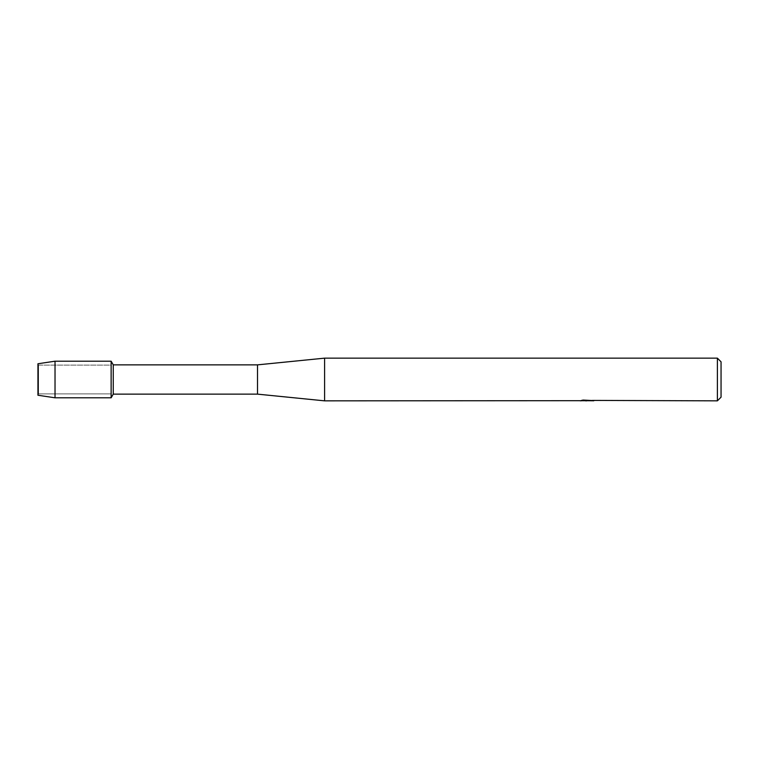 <?xml version="1.0" encoding="UTF-8"?>
<svg xmlns="http://www.w3.org/2000/svg" width="759" height="759" viewBox="0 0 759 759"><rect width="100%" height="100%" fill="white"/><g stroke="black" fill="none" stroke-linecap="round" stroke-linejoin="round"><path stroke-width="0.57" stroke-dasharray="3.79 2.85" d="M38.548 393.893L37.95 395.24L37.95 363.76L38.548 365.107L111.137 365.107L111.137 393.893L38.548 393.893L38.548 365.107L38.548 393.893L37.95 395.24L37.95 363.76L38.548 365.107L38.548 393.893L38.548 365.107L111.137 365.107L111.137 393.893L111.137 365.107L111.137 393.893L38.548 393.893M586.859 400.581L591.612 400.259L588.529 400.724M591.612 400.591L587.447 400.724M588.604 400.847L591.612 400.714M592.352 400.41L583.187 400.069M587.333 400.391L580.028 400.724L582.846 399.946L585.654 400.724M583.197 399.946L581.669 400.391M582.846 399.946L580.028 400.847L583.159 400.724M584.534 400.724L582.846 400.069M721.05 361.815L721.05 397.185M717.388 358.153L717.388 400.847M324.605 358.153L324.605 400.847M257.519 364.861L257.519 394.139M113.252 364.861L113.252 394.139M111.137 361.199L111.137 397.801L111.137 361.199M55.027 361.199L55.027 397.801"/><path stroke-width="1.14" d="M580.161 400.686L324.605 400.847L257.519 394.139L113.252 394.139L111.137 397.801L55.027 397.801L37.95 395.24L37.95 363.76L55.027 361.199L111.137 361.199L113.252 364.861L257.519 364.861L324.605 358.153L717.388 358.153L721.05 361.815L721.05 397.185L717.388 400.847L592.352 400.41M113.252 394.139L113.252 364.861M111.137 397.801L111.137 361.199L111.137 397.801M257.519 394.139L257.519 364.861M324.605 400.847L324.605 358.153M587.447 400.724L584.534 400.724M586.565 400.847L585.654 400.847M717.388 400.847L717.388 358.153M580.161 400.809L587.333 400.515L581.195 400.515L583.197 400.069L592.969 400.572M593.766 400.657C587.362 400.695 587.362 400.743 593.766 400.79M583.159 400.724L586.859 400.705M588.604 400.724L586.802 400.724M581.669 400.391L587.333 400.515M55.027 397.801L55.027 361.199M37.95 395.24L37.95 363.76"/></g></svg>
